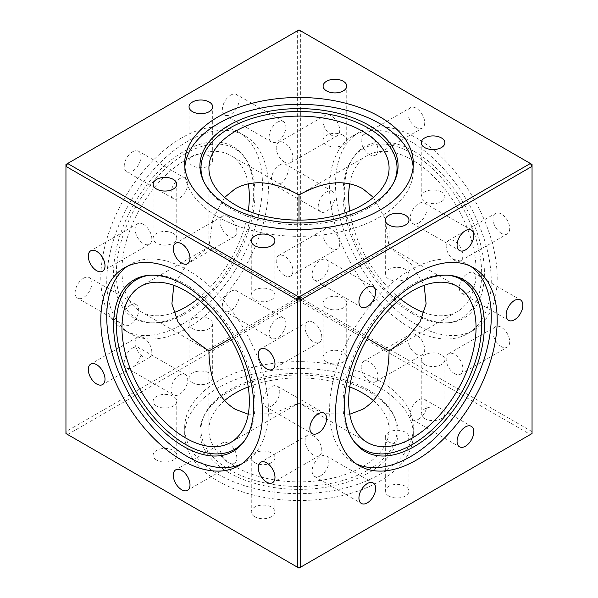 <?xml version="1.0" encoding="UTF-8"?>
<svg xmlns="http://www.w3.org/2000/svg" width="598" height="598" viewBox="0 0 598 598"><rect width="100%" height="100%" fill="white"/><g stroke="black" fill="none" stroke-linecap="round" stroke-linejoin="round"><path stroke-width="0.45" stroke-dasharray="2.99 2.24" d="M313.434 435.807A11.818 6.825 -120 0 0 307.529 435.217A11.818 6.825 -120 0 0 305.713 444.688A11.818 6.825 -120 0 0 313.434 455.108A11.818 6.825 -120 0 0 319.347 455.691A11.818 6.825 -120 0 0 321.163 446.22A11.818 6.825 -120 0 0 313.434 435.807M313.434 322.486A11.818 6.825 -120 0 0 307.529 321.903A11.818 6.825 -120 0 0 305.713 331.374A11.818 6.825 -120 0 0 313.434 341.794A11.818 6.825 -120 0 0 319.347 342.377A11.818 6.825 -120 0 0 321.163 332.907A11.818 6.825 -120 0 0 313.434 322.486M228.451 216.76A11.818 6.825 -120 0 0 222.538 216.177A11.818 6.825 -120 0 0 220.729 225.648A11.818 6.825 -120 0 0 228.451 236.068A11.818 6.825 -120 0 0 234.364 236.651A11.818 6.825 -120 0 0 236.173 227.18A11.818 6.825 -120 0 0 228.451 216.76M143.46 224.355A11.818 6.825 -120 0 0 137.555 223.772A11.818 6.825 -120 0 0 135.739 233.242A11.818 6.825 -120 0 0 143.46 243.663A11.818 6.825 -120 0 0 149.373 244.246A11.818 6.825 -120 0 0 151.189 234.775A11.818 6.825 -120 0 0 143.46 224.355M143.46 337.668A11.818 6.825 -120 0 0 137.555 337.085A11.818 6.825 -120 0 0 135.739 346.556A11.818 6.825 -120 0 0 143.46 356.976A11.818 6.825 -120 0 0 149.373 357.559A11.818 6.825 -120 0 0 151.189 348.088A11.818 6.825 -120 0 0 143.46 337.668M228.451 443.395A11.818 6.825 -120 0 0 222.538 442.812A11.818 6.825 -120 0 0 220.729 452.282A11.818 6.825 -120 0 0 228.451 462.703A11.818 6.825 -120 0 0 234.364 463.286A11.818 6.825 -120 0 0 236.173 453.815A11.818 6.825 -120 0 0 228.451 443.395M127.523 266.177A114.315 65.997 60 0 1 130.416 264.338A114.315 65.997 60 0 1 187.57 269.997A114.315 65.997 60 0 1 262.253 370.73A114.315 65.997 60 0 1 244.724 462.329A114.315 65.997 60 0 1 241.682 463.906M149.724 275.244A98.027 56.601 60 0 1 150.905 275.117A98.027 56.601 60 0 1 185.649 284.401A98.027 56.601 60 0 1 245.711 359.144A98.027 56.601 60 0 1 245.629 439.194A98.027 56.601 60 0 1 244.933 440.15M501.348 346.623A11.818 6.825 60 0 1 493.627 336.203A11.818 6.825 60 0 1 495.436 326.732A11.818 6.825 60 0 1 501.348 327.315A11.818 6.825 60 0 1 509.07 337.735A11.818 6.825 60 0 1 507.261 347.206A11.818 6.825 60 0 1 501.348 346.623M454.54 373.645A11.818 6.825 60 0 1 446.811 363.225A11.818 6.825 60 0 1 448.627 353.754A11.818 6.825 60 0 1 454.54 354.337A11.818 6.825 60 0 1 462.261 364.758A11.818 6.825 60 0 1 460.445 374.228A11.818 6.825 60 0 1 454.54 373.645M501.348 233.302A11.818 6.825 60 0 1 493.627 222.89A11.818 6.825 60 0 1 495.436 213.411A11.818 6.825 60 0 1 501.348 214.002A11.818 6.825 60 0 1 509.07 224.414A11.818 6.825 60 0 1 507.261 233.893A11.818 6.825 60 0 1 501.348 233.302M454.54 260.332A11.818 6.825 60 0 1 446.811 249.912A11.818 6.825 60 0 1 448.627 240.441A11.818 6.825 60 0 1 454.54 241.024A11.818 6.825 60 0 1 462.261 251.444A11.818 6.825 60 0 1 460.445 260.915A11.818 6.825 60 0 1 454.54 260.332M416.358 127.576A11.818 6.825 60 0 1 408.636 117.163A11.818 6.825 60 0 1 410.452 107.692A11.818 6.825 60 0 1 416.358 108.275A11.818 6.825 60 0 1 424.079 118.688A11.818 6.825 60 0 1 422.27 128.166A11.818 6.825 60 0 1 416.358 127.576M369.549 154.605A11.818 6.825 60 0 1 361.827 144.185A11.818 6.825 60 0 1 363.636 134.714A11.818 6.825 60 0 1 369.549 135.298A11.818 6.825 60 0 1 377.271 145.718A11.818 6.825 60 0 1 375.462 155.188A11.818 6.825 60 0 1 369.549 154.605M331.374 135.17A11.818 6.825 60 0 1 323.653 124.75A11.818 6.825 60 0 1 325.462 115.279A11.818 6.825 60 0 1 331.374 115.863A11.818 6.825 60 0 1 339.096 126.283A11.818 6.825 60 0 1 337.287 135.753A11.818 6.825 60 0 1 331.374 135.17M284.566 162.193A11.818 6.825 60 0 1 276.837 151.78A11.818 6.825 60 0 1 278.653 142.309A11.818 6.825 60 0 1 284.566 142.892A11.818 6.825 60 0 1 292.287 153.312A11.818 6.825 60 0 1 290.471 162.783A11.818 6.825 60 0 1 284.566 162.193M331.374 248.484A11.818 6.825 60 0 1 323.653 238.071A11.818 6.825 60 0 1 325.462 228.6A11.818 6.825 60 0 1 331.374 229.184A11.818 6.825 60 0 1 339.096 239.596A11.818 6.825 60 0 1 337.287 249.074A11.818 6.825 60 0 1 331.374 248.484M284.566 275.514A11.818 6.825 60 0 1 276.837 265.093A11.818 6.825 60 0 1 278.653 255.623A11.818 6.825 60 0 1 284.566 256.206A11.818 6.825 60 0 1 292.287 266.626A11.818 6.825 60 0 1 290.471 276.097A11.818 6.825 60 0 1 284.566 275.514M416.358 354.21A11.818 6.825 60 0 1 408.636 343.798A11.818 6.825 60 0 1 410.452 334.319A11.818 6.825 60 0 1 416.358 334.91A11.818 6.825 60 0 1 424.079 345.323A11.818 6.825 60 0 1 422.27 354.793A11.818 6.825 60 0 1 416.358 354.21M369.549 381.24A11.818 6.825 60 0 1 361.827 370.82A11.818 6.825 60 0 1 363.636 361.349A11.818 6.825 60 0 1 369.549 361.932A11.818 6.825 60 0 1 377.271 372.352A11.818 6.825 60 0 1 375.462 381.823A11.818 6.825 60 0 1 369.549 381.24M416.358 324.579A114.315 65.997 60 0 1 341.682 223.846A114.315 65.997 60 0 1 359.204 132.248A114.315 65.997 60 0 1 416.358 137.906A114.315 65.997 60 0 1 491.04 238.639A114.315 65.997 60 0 1 473.519 330.238A114.315 65.997 60 0 1 416.358 324.579M410.43 328.003A114.315 65.997 60 0 1 335.747 227.27A114.315 65.997 60 0 1 353.276 135.671A114.315 65.997 60 0 1 410.43 141.33A114.315 65.997 60 0 1 485.105 242.063A114.315 65.997 60 0 1 467.584 333.662A114.315 65.997 60 0 1 410.43 328.003M414.354 151.518A99.066 57.191 60 0 1 482.003 250.465A99.066 57.191 60 0 1 449.472 322.666A99.066 57.191 60 0 1 414.354 313.285A99.066 57.191 60 0 1 353.665 237.75A99.066 57.191 60 0 1 353.747 156.863A99.066 57.191 60 0 1 414.354 151.518M412.351 313.599A98.027 56.601 60 0 1 352.289 238.856A98.027 56.601 60 0 1 352.372 158.806A98.027 56.601 60 0 1 412.351 153.514A98.027 56.601 60 0 1 479.29 251.437A98.027 56.601 60 0 1 447.095 322.883A98.027 56.601 60 0 1 412.351 313.599M230.708 291.398A11.818 6.825 -60 0 1 236.621 290.815A11.818 6.825 -60 0 1 238.43 300.286A11.818 6.825 -60 0 1 230.708 310.698A11.818 6.825 -60 0 1 224.796 311.289A11.818 6.825 -60 0 1 222.987 301.811A11.818 6.825 -60 0 1 230.708 291.398M277.517 318.42A11.818 6.825 -60 0 1 283.43 317.837A11.818 6.825 -60 0 1 285.239 327.308A11.818 6.825 -60 0 1 277.517 337.728A11.818 6.825 -60 0 1 271.604 338.311A11.818 6.825 -60 0 1 269.795 328.84A11.818 6.825 -60 0 1 277.517 318.42M132.577 348.051A11.818 6.825 -60 0 1 138.482 347.468A11.818 6.825 -60 0 1 140.298 356.939A11.818 6.825 -60 0 1 132.577 367.359A11.818 6.825 -60 0 1 126.664 367.942A11.818 6.825 -60 0 1 124.847 358.471A11.818 6.825 -60 0 1 132.577 348.051M179.385 375.081A11.818 6.825 -60 0 1 185.29 374.498A11.818 6.825 -60 0 1 187.107 383.968A11.818 6.825 -60 0 1 179.385 394.381A11.818 6.825 -60 0 1 173.472 394.972A11.818 6.825 -60 0 1 171.663 385.493A11.818 6.825 -60 0 1 179.385 375.081M83.503 278.249A11.818 6.825 -60 0 1 89.416 277.659A11.818 6.825 -60 0 1 91.225 287.137A11.818 6.825 -60 0 1 83.503 297.55A11.818 6.825 -60 0 1 77.598 298.14A11.818 6.825 -60 0 1 75.782 288.662A11.818 6.825 -60 0 1 83.503 278.249M130.319 305.272A11.818 6.825 -60 0 1 136.224 304.688A11.818 6.825 -60 0 1 138.041 314.159A11.818 6.825 -60 0 1 130.319 324.579A11.818 6.825 -60 0 1 124.406 325.163A11.818 6.825 -60 0 1 122.59 315.692A11.818 6.825 -60 0 1 130.319 305.272M132.577 151.787A11.818 6.825 -60 0 1 138.482 151.197A11.818 6.825 -60 0 1 140.298 160.675A11.818 6.825 -60 0 1 132.577 171.088A11.818 6.825 -60 0 1 126.664 171.671A11.818 6.825 -60 0 1 124.847 162.2A11.818 6.825 -60 0 1 132.577 151.787M179.385 178.809A11.818 6.825 -60 0 1 185.29 178.226A11.818 6.825 -60 0 1 187.107 187.697A11.818 6.825 -60 0 1 179.385 198.117A11.818 6.825 -60 0 1 173.472 198.7A11.818 6.825 -60 0 1 171.663 189.23A11.818 6.825 -60 0 1 179.385 178.809M230.708 95.127A11.818 6.825 -60 0 1 236.621 94.544A11.818 6.825 -60 0 1 238.43 104.015A11.818 6.825 -60 0 1 230.708 114.435A11.818 6.825 -60 0 1 224.796 115.018A11.818 6.825 -60 0 1 222.987 105.547A11.818 6.825 -60 0 1 230.708 95.127M277.517 122.156A11.818 6.825 -60 0 1 283.43 121.566A11.818 6.825 -60 0 1 285.239 131.037A11.818 6.825 -60 0 1 277.517 141.457A11.818 6.825 -60 0 1 271.604 142.04A11.818 6.825 -60 0 1 269.795 132.569A11.818 6.825 -60 0 1 277.517 122.156M279.774 164.936A11.818 6.825 -60 0 1 285.687 164.345A11.818 6.825 -60 0 1 287.496 173.824A11.818 6.825 -60 0 1 279.774 184.236A11.818 6.825 -60 0 1 273.862 184.827A11.818 6.825 -60 0 1 272.053 175.349A11.818 6.825 -60 0 1 279.774 164.936M326.583 191.958A11.818 6.825 -60 0 1 332.495 191.375A11.818 6.825 -60 0 1 334.304 200.846A11.818 6.825 -60 0 1 326.583 211.266A11.818 6.825 -60 0 1 320.678 211.849A11.818 6.825 -60 0 1 318.861 202.378A11.818 6.825 -60 0 1 326.583 191.958M181.643 137.906A114.315 65.997 120 0 0 106.96 238.639A114.315 65.997 120 0 0 124.481 330.238A114.315 65.997 120 0 0 181.643 324.579A114.315 65.997 120 0 0 256.318 223.846A114.315 65.997 120 0 0 238.796 132.248A114.315 65.997 120 0 0 181.643 137.906M187.57 141.33A114.315 65.997 120 0 0 112.895 242.063A114.315 65.997 120 0 0 130.416 333.662A114.315 65.997 120 0 0 187.57 328.003A114.315 65.997 120 0 0 262.253 227.27A114.315 65.997 120 0 0 244.724 135.671A114.315 65.997 120 0 0 187.57 141.33M183.646 313.285A99.066 57.191 120 0 0 244.335 237.75A99.066 57.191 120 0 0 244.253 156.863A99.066 57.191 120 0 0 183.646 151.518A99.066 57.191 120 0 0 115.997 250.465A99.066 57.191 120 0 0 148.528 322.666A99.066 57.191 120 0 0 183.646 313.285M185.649 153.514A98.027 56.601 120 0 0 118.71 251.437A98.027 56.601 120 0 0 150.905 322.883A98.027 56.601 120 0 0 185.649 313.599A98.027 56.601 120 0 0 245.711 238.856A98.027 56.601 120 0 0 245.629 158.806A98.027 56.601 120 0 0 185.649 153.514M418.615 419.191A11.818 6.825 120 0 0 426.337 408.77A11.818 6.825 120 0 0 424.528 399.3A11.818 6.825 120 0 0 418.615 399.883A11.818 6.825 120 0 0 410.893 410.303A11.818 6.825 120 0 0 412.71 419.774A11.818 6.825 120 0 0 418.615 419.191M320.483 475.844A11.818 6.825 120 0 0 328.205 465.431A11.818 6.825 120 0 0 326.396 455.96A11.818 6.825 120 0 0 320.483 456.543A11.818 6.825 120 0 0 312.761 466.963A11.818 6.825 120 0 0 314.57 476.434A11.818 6.825 120 0 0 320.483 475.844M271.417 406.042A11.818 6.825 120 0 0 279.139 395.622A11.818 6.825 120 0 0 277.323 386.151A11.818 6.825 120 0 0 271.417 386.734A11.818 6.825 120 0 0 263.696 397.154A11.818 6.825 120 0 0 265.505 406.625A11.818 6.825 120 0 0 271.417 406.042M320.483 279.58A11.818 6.825 120 0 0 328.205 269.16A11.818 6.825 120 0 0 326.396 259.689A11.818 6.825 120 0 0 320.483 260.272A11.818 6.825 120 0 0 312.761 270.692A11.818 6.825 120 0 0 314.57 280.163A11.818 6.825 120 0 0 320.483 279.58M418.615 222.919A11.818 6.825 120 0 0 426.337 212.507A11.818 6.825 120 0 0 424.528 203.028A11.818 6.825 120 0 0 418.615 203.619A11.818 6.825 120 0 0 410.893 214.032A11.818 6.825 120 0 0 412.71 223.503A11.818 6.825 120 0 0 418.615 222.919M467.681 292.728A11.818 6.825 120 0 0 475.41 282.308A11.818 6.825 120 0 0 473.594 272.838A11.818 6.825 120 0 0 467.681 273.421A11.818 6.825 120 0 0 459.959 283.841A11.818 6.825 120 0 0 461.776 293.312A11.818 6.825 120 0 0 467.681 292.728M470.477 266.177A114.315 65.997 120 0 0 467.584 264.338A114.315 65.997 120 0 0 410.43 269.997A114.315 65.997 120 0 0 335.747 370.73A114.315 65.997 120 0 0 353.276 462.329A114.315 65.997 120 0 0 356.318 463.906M448.276 275.244A98.027 56.601 120 0 0 447.095 275.117A98.027 56.601 120 0 0 412.351 284.401A98.027 56.601 120 0 0 352.289 359.144A98.027 56.601 120 0 0 352.372 439.194A98.027 56.601 120 0 0 353.067 440.15M271.44 290.105A11.818 6.825 0 0 0 258.56 288.625A11.818 6.825 0 0 0 251.257 294.934A11.818 6.825 0 0 0 254.718 299.755A11.818 6.825 0 0 0 267.605 301.235A11.818 6.825 0 0 0 274.901 294.934A11.818 6.825 0 0 0 271.44 290.105M173.308 233.444A11.818 6.825 0 0 0 160.421 231.972A11.818 6.825 0 0 0 153.125 238.273A11.818 6.825 0 0 0 156.586 243.102A11.818 6.825 0 0 0 169.473 244.582A11.818 6.825 0 0 0 176.769 238.273A11.818 6.825 0 0 0 173.308 233.444M209.225 156.056A11.818 6.825 0 0 0 196.338 154.576A11.818 6.825 0 0 0 189.043 160.877A11.818 6.825 0 0 0 192.504 165.706A11.818 6.825 0 0 0 205.391 167.186A11.818 6.825 0 0 0 212.686 160.877A11.818 6.825 0 0 0 209.225 156.056M343.282 135.312A11.818 6.825 0 0 0 330.395 133.832A11.818 6.825 0 0 0 323.099 140.141A11.818 6.825 0 0 0 326.56 144.97A11.818 6.825 0 0 0 339.44 146.443A11.818 6.825 0 0 0 346.743 140.141A11.818 6.825 0 0 0 343.282 135.312M441.414 191.973A11.818 6.825 0 0 0 428.527 190.493A11.818 6.825 0 0 0 421.231 196.794A11.818 6.825 0 0 0 424.692 201.623A11.818 6.825 0 0 0 437.579 203.103A11.818 6.825 0 0 0 444.875 196.794A11.818 6.825 0 0 0 441.414 191.973M405.496 269.369A11.818 6.825 0 0 0 392.609 267.889A11.818 6.825 0 0 0 385.314 274.19A11.818 6.825 0 0 0 388.775 279.019A11.818 6.825 0 0 0 401.662 280.499A11.818 6.825 0 0 0 408.957 274.19A11.818 6.825 0 0 0 405.496 269.369M184.842 166.909A114.315 65.997 0 0 0 184.685 170.333A114.315 65.997 0 0 0 218.165 216.999A114.315 65.997 0 0 0 342.744 231.306A114.315 65.997 0 0 0 413.315 170.333A114.315 65.997 0 0 0 413.158 166.909M203.791 181.598A98.027 56.601 0 0 0 204.269 182.682A98.027 56.601 0 0 0 229.684 208.134A98.027 56.601 0 0 0 324.445 222.777A98.027 56.601 0 0 0 393.731 182.682A98.027 56.601 0 0 0 394.209 181.598M254.718 516.739A11.818 6.825 180 0 1 251.257 511.91A11.818 6.825 180 0 1 258.56 505.609A11.818 6.825 180 0 1 271.44 507.089A11.818 6.825 180 0 1 274.901 511.91A11.818 6.825 180 0 1 267.605 518.219A11.818 6.825 180 0 1 254.718 516.739M254.718 462.688A11.818 6.825 180 0 1 251.257 457.859A11.818 6.825 180 0 1 258.56 451.557A11.818 6.825 180 0 1 271.44 453.03A11.818 6.825 180 0 1 274.901 457.859A11.818 6.825 180 0 1 267.605 464.168A11.818 6.825 180 0 1 254.718 462.688M156.586 460.079A11.818 6.825 180 0 1 153.125 455.257A11.818 6.825 180 0 1 160.421 448.949A11.818 6.825 180 0 1 173.308 450.429A11.818 6.825 180 0 1 176.769 455.257A11.818 6.825 180 0 1 169.473 461.559A11.818 6.825 180 0 1 156.586 460.079M156.586 406.027A11.818 6.825 180 0 1 153.125 401.206A11.818 6.825 180 0 1 160.421 394.897A11.818 6.825 180 0 1 173.308 396.377A11.818 6.825 180 0 1 176.769 401.206A11.818 6.825 180 0 1 169.473 407.507A11.818 6.825 180 0 1 156.586 406.027M192.504 382.683A11.818 6.825 180 0 1 189.043 377.861A11.818 6.825 180 0 1 196.338 371.552A11.818 6.825 180 0 1 209.225 373.032A11.818 6.825 180 0 1 212.686 377.861A11.818 6.825 180 0 1 205.391 384.163A11.818 6.825 180 0 1 192.504 382.683M192.504 328.631A11.818 6.825 180 0 1 189.043 323.81A11.818 6.825 180 0 1 196.338 317.501A11.818 6.825 180 0 1 209.225 318.981A11.818 6.825 180 0 1 212.686 323.81A11.818 6.825 180 0 1 205.391 330.111A11.818 6.825 180 0 1 192.504 328.631M326.56 361.947A11.818 6.825 180 0 1 323.099 357.118A11.818 6.825 180 0 1 330.395 350.817A11.818 6.825 180 0 1 343.282 352.297A11.818 6.825 180 0 1 346.743 357.118A11.818 6.825 180 0 1 339.44 363.427A11.818 6.825 180 0 1 326.56 361.947M326.56 307.895A11.818 6.825 180 0 1 323.099 303.066A11.818 6.825 180 0 1 330.395 296.765A11.818 6.825 180 0 1 343.282 298.245A11.818 6.825 180 0 1 346.743 303.066A11.818 6.825 180 0 1 339.44 309.375A11.818 6.825 180 0 1 326.56 307.895M424.692 418.607A11.818 6.825 180 0 1 421.231 413.779A11.818 6.825 180 0 1 428.527 407.47A11.818 6.825 180 0 1 441.414 408.95A11.818 6.825 180 0 1 444.875 413.779A11.818 6.825 180 0 1 437.579 420.08A11.818 6.825 180 0 1 424.692 418.607M424.692 364.556A11.818 6.825 180 0 1 421.231 359.727A11.818 6.825 180 0 1 428.527 353.418A11.818 6.825 180 0 1 441.414 354.898A11.818 6.825 180 0 1 444.875 359.727A11.818 6.825 180 0 1 437.579 366.028A11.818 6.825 180 0 1 424.692 364.556M388.775 495.996A11.818 6.825 180 0 1 385.314 491.175A11.818 6.825 180 0 1 392.609 484.866A11.818 6.825 180 0 1 405.496 486.346A11.818 6.825 180 0 1 408.957 491.175A11.818 6.825 180 0 1 401.662 497.476A11.818 6.825 180 0 1 388.775 495.996M388.775 441.944A11.818 6.825 180 0 1 385.314 437.123A11.818 6.825 180 0 1 392.609 430.814A11.818 6.825 180 0 1 405.496 432.294A11.818 6.825 180 0 1 408.957 437.123A11.818 6.825 180 0 1 401.662 443.424A11.818 6.825 180 0 1 388.775 441.944M379.835 381.001A114.315 65.997 0 0 0 255.256 366.694A114.315 65.997 0 0 0 184.685 427.667A114.315 65.997 0 0 0 218.165 474.334A114.315 65.997 0 0 0 342.744 488.641A114.315 65.997 0 0 0 413.315 427.667A114.315 65.997 0 0 0 379.835 381.001M379.835 387.848A114.315 65.997 0 0 0 255.256 373.541A114.315 65.997 0 0 0 184.685 434.514A114.315 65.997 0 0 0 218.165 481.181A114.315 65.997 0 0 0 342.744 495.488A114.315 65.997 0 0 0 413.315 434.514A114.315 65.997 0 0 0 379.835 387.848M228.952 472.644A99.066 57.191 0 0 0 348.47 481.749A99.066 57.191 0 0 0 394.725 417.479A99.066 57.191 0 0 0 369.048 391.757A99.066 57.191 0 0 0 273.286 376.964A99.066 57.191 0 0 0 203.275 417.479A99.066 57.191 0 0 0 228.952 472.644M368.316 389.866A98.027 56.601 0 0 0 273.555 375.223A98.027 56.601 0 0 0 204.269 415.318A98.027 56.601 0 0 0 229.684 469.901A98.027 56.601 0 0 0 347.954 478.916A98.027 56.601 0 0 0 393.731 415.318A98.027 56.601 0 0 0 368.316 389.866M367.307 338.438L208.919 246.996L187.047 263.912L173.824 285.343M230.693 338.438L299 299L299 220.124M400.518 299A90.081 52.004 60 0 1 349.763 211.079M349.763 183.765A90.081 52.004 60 0 1 367.307 155.547A90.081 52.004 60 0 1 412.351 160.01A90.081 52.004 60 0 1 471.194 239.387A90.081 52.004 60 0 1 457.388 311.573A90.081 52.004 60 0 1 424.176 312.657M173.824 312.657A90.081 52.004 -60 0 1 140.612 311.573A90.081 52.004 -60 0 1 126.806 239.387A90.081 52.004 -60 0 1 185.649 160.01A90.081 52.004 -60 0 1 230.693 155.547A90.081 52.004 -60 0 1 248.237 183.765M248.237 211.079A90.081 52.004 -60 0 1 197.482 299M349.763 414.235L325.379 413.681L299 403.015L299 299L389.081 246.996L410.953 263.912L424.176 285.343M349.763 386.921A90.081 52.004 0 0 0 248.237 386.921M224.586 400.578A90.081 52.004 0 0 0 208.919 429.88A90.081 52.004 0 0 0 235.306 466.657A90.081 52.004 0 0 0 333.475 477.929A90.081 52.004 0 0 0 389.081 429.88A90.081 52.004 0 0 0 373.414 400.578M224.586 197.422L212.873 218.816L208.919 246.996L140.612 286.427M532.048 164.45L532.048 431.621L300.674 298.036L300.674 30.864L532.048 164.45M373.414 197.422L385.127 218.816L389.081 246.996L457.388 286.427M299 568.1L67.626 434.514L299 300.936L530.374 434.514L299 568.1M248.237 414.235L272.621 413.681L299 403.015L367.307 442.453M297.326 298.036L65.952 431.621L65.952 164.45L297.326 30.864L297.326 298.036L299 300.936L300.674 298.036L297.326 298.036M532.048 433.55L530.374 434.514L532.048 431.621L532.048 433.55M67.626 434.514L65.952 433.55L65.952 431.621L67.626 434.514M300.674 30.864L297.326 30.864L299 29.9L300.674 30.864M307.529 435.217L260.713 462.247M307.529 321.903L260.713 348.926M222.538 216.177L175.73 243.207M137.555 223.772L90.739 250.794M137.555 337.085L90.739 364.107M222.538 442.812L175.73 469.834M244.724 462.329L238.796 465.752M245.629 439.194L244.253 441.137M448.627 353.754L495.436 326.732M448.627 240.441L495.436 213.411M363.636 134.714L410.452 107.692M278.653 142.309L325.462 115.279M278.653 255.623L325.462 228.6M363.636 361.349L410.452 334.319M353.276 135.671L359.204 132.248M352.372 158.806L353.747 156.863M283.43 317.837L236.621 290.815M185.29 374.498L138.482 347.468M136.224 304.688L89.416 277.659M185.29 178.226L138.482 151.197M283.43 121.566L236.621 94.544M332.495 191.375L285.687 164.345M130.416 333.662L124.481 330.238M150.905 322.883L148.528 322.666M424.528 399.3L471.336 426.329M326.396 455.96L373.204 482.982M277.323 386.151L324.138 413.173M326.396 259.689L373.204 286.711M424.528 203.028L471.336 230.058M473.594 272.838L520.402 299.86M467.584 264.338L473.519 267.762M447.095 275.117L449.472 275.334M251.257 294.934L251.257 240.882M153.125 238.273L153.125 184.221M189.043 160.877L189.043 106.825M323.099 140.141L323.099 86.09M421.231 196.794L421.231 142.743M385.314 274.19L385.314 220.139M413.315 163.486L413.315 170.333M393.731 182.682L394.725 180.521M251.257 457.859L251.257 511.91M153.125 401.206L153.125 455.257M189.043 323.81L189.043 377.861M323.099 303.066L323.099 357.118M421.231 359.727L421.231 413.779M385.314 437.123L385.314 491.175M184.685 434.514L184.685 427.667M204.269 415.318L203.275 417.479M367.307 155.547L299 194.985L230.693 155.547M140.612 311.573L208.919 351.004L208.919 429.88M208.919 168.12L208.919 246.996M389.081 168.12L389.081 246.996M457.388 311.573L389.081 351.004L389.081 429.88M299 403.015L230.693 442.453M393.731 415.318L394.725 417.479M413.315 434.514L413.315 427.667M408.957 437.123L408.957 491.175M444.875 359.727L444.875 413.779M346.743 303.066L346.743 357.118M212.686 323.81L212.686 377.861M176.769 401.206L176.769 455.257M274.901 457.859L274.901 511.91M204.269 182.682L203.275 180.521M184.685 163.486L184.685 170.333M408.957 274.19L408.957 220.139M444.875 196.794L444.875 142.743M346.743 140.141L346.743 86.09M212.686 160.877L212.686 106.825M176.769 238.273L176.769 184.221M274.901 294.934L274.901 240.882M352.372 439.194L353.747 441.137M353.276 462.329L359.204 465.752M461.776 293.312L508.584 320.341M412.71 223.503L459.518 250.532M314.57 280.163L361.379 307.185M265.505 406.625L312.313 433.655M314.57 476.434L361.379 503.456M412.71 419.774L459.518 446.803M245.629 158.806L244.253 156.863M244.724 135.671L238.796 132.248M320.678 211.849L273.862 184.827M271.604 142.04L224.796 115.018M173.472 198.7L126.664 171.671M124.406 325.163L77.598 298.14M173.472 394.972L126.664 367.942M271.604 338.311L224.796 311.289M447.095 322.883L449.472 322.666M467.584 333.662L473.519 330.238M375.462 381.823L422.27 354.793M290.471 276.097L337.287 249.074M290.471 162.783L337.287 135.753M375.462 155.188L422.27 128.166M460.445 260.915L507.261 233.893M460.445 374.228L507.261 347.206M150.905 275.117L148.528 275.334M130.416 264.338L124.481 267.762M234.364 463.286L187.548 490.308M149.373 357.559L102.564 384.589M149.373 244.246L102.564 271.268M234.364 236.651L187.548 263.681M319.347 342.377L272.539 369.4M319.347 455.691L272.539 482.721"/><path stroke-width="0.9" d="M266.626 462.83A11.818 6.825 -120 0 0 260.713 462.247A11.818 6.825 -120 0 0 258.904 471.717A11.818 6.825 -120 0 0 266.626 482.138A11.818 6.825 -120 0 0 272.539 482.721A11.818 6.825 -120 0 0 274.347 473.25A11.818 6.825 -120 0 0 266.626 462.83M266.626 349.516A11.818 6.825 -120 0 0 260.713 348.926A11.818 6.825 -120 0 0 258.904 358.404A11.818 6.825 -120 0 0 266.626 368.817A11.818 6.825 -120 0 0 272.539 369.4A11.818 6.825 -120 0 0 274.347 359.929A11.818 6.825 -120 0 0 266.626 349.516M181.643 243.79A11.818 6.825 -120 0 0 175.73 243.207A11.818 6.825 -120 0 0 173.921 252.677A11.818 6.825 -120 0 0 181.643 263.09A11.818 6.825 -120 0 0 187.548 263.681A11.818 6.825 -120 0 0 189.364 254.202A11.818 6.825 -120 0 0 181.643 243.79M96.652 251.377A11.818 6.825 -120 0 0 90.739 250.794A11.818 6.825 -120 0 0 88.93 260.265A11.818 6.825 -120 0 0 96.652 270.685A11.818 6.825 -120 0 0 102.564 271.268A11.818 6.825 -120 0 0 104.373 261.797A11.818 6.825 -120 0 0 96.652 251.377M96.652 364.698A11.818 6.825 -120 0 0 90.739 364.107A11.818 6.825 -120 0 0 88.93 373.586A11.818 6.825 -120 0 0 96.652 383.998A11.818 6.825 -120 0 0 102.564 384.589A11.818 6.825 -120 0 0 104.373 375.11A11.818 6.825 -120 0 0 96.652 364.698M181.643 470.424A11.818 6.825 -120 0 0 175.73 469.834A11.818 6.825 -120 0 0 173.921 479.312A11.818 6.825 -120 0 0 181.643 489.725A11.818 6.825 -120 0 0 187.548 490.308A11.818 6.825 -120 0 0 189.364 480.837A11.818 6.825 -120 0 0 181.643 470.424M181.643 273.421A114.315 65.997 60 0 1 256.318 374.154A114.315 65.997 60 0 1 238.796 465.752A114.315 65.997 60 0 1 181.643 460.094A114.315 65.997 60 0 1 106.96 359.361A114.315 65.997 60 0 1 124.481 267.762A114.315 65.997 60 0 1 181.643 273.421M241.682 463.906A114.315 65.997 60 0 1 187.57 456.67A114.315 65.997 60 0 1 113.717 358.643A114.315 65.997 60 0 1 127.523 266.177M183.646 446.482A99.066 57.191 60 0 1 115.997 347.535A99.066 57.191 60 0 1 148.528 275.334A99.066 57.191 60 0 1 183.646 284.715A99.066 57.191 60 0 1 244.335 360.25A99.066 57.191 60 0 1 244.253 441.137A99.066 57.191 60 0 1 183.646 446.482M244.933 440.15A98.027 56.601 60 0 1 185.649 444.486A98.027 56.601 60 0 1 118.89 347.431A98.027 56.601 60 0 1 149.724 275.244M465.423 446.213A11.818 6.825 120 0 0 473.153 435.8A11.818 6.825 120 0 0 471.336 426.329A11.818 6.825 120 0 0 465.423 426.912A11.818 6.825 120 0 0 457.702 437.325A11.818 6.825 120 0 0 459.518 446.803A11.818 6.825 120 0 0 465.423 446.213M367.292 502.873A11.818 6.825 120 0 0 375.013 492.453A11.818 6.825 120 0 0 373.204 482.982A11.818 6.825 120 0 0 367.292 483.565A11.818 6.825 120 0 0 359.57 493.985A11.818 6.825 120 0 0 361.379 503.456A11.818 6.825 120 0 0 367.292 502.873M318.226 433.064A11.818 6.825 120 0 0 325.947 422.651A11.818 6.825 120 0 0 324.138 413.173A11.818 6.825 120 0 0 318.226 413.764A11.818 6.825 120 0 0 310.504 424.176A11.818 6.825 120 0 0 312.313 433.655A11.818 6.825 120 0 0 318.226 433.064M367.292 306.602A11.818 6.825 120 0 0 375.013 296.189A11.818 6.825 120 0 0 373.204 286.711A11.818 6.825 120 0 0 367.292 287.302A11.818 6.825 120 0 0 359.57 297.714A11.818 6.825 120 0 0 361.379 307.185A11.818 6.825 120 0 0 367.292 306.602M465.423 249.949A11.818 6.825 120 0 0 473.153 239.529A11.818 6.825 120 0 0 471.336 230.058A11.818 6.825 120 0 0 465.423 230.641A11.818 6.825 120 0 0 457.702 241.061A11.818 6.825 120 0 0 459.518 250.532A11.818 6.825 120 0 0 465.423 249.949M514.497 319.751A11.818 6.825 120 0 0 522.218 309.338A11.818 6.825 120 0 0 520.402 299.86A11.818 6.825 120 0 0 514.497 300.45A11.818 6.825 120 0 0 506.775 310.863A11.818 6.825 120 0 0 508.584 320.341A11.818 6.825 120 0 0 514.497 319.751M416.358 460.094A114.315 65.997 120 0 0 491.04 359.361A114.315 65.997 120 0 0 473.519 267.762A114.315 65.997 120 0 0 416.358 273.421A114.315 65.997 120 0 0 341.682 374.154A114.315 65.997 120 0 0 359.204 465.752A114.315 65.997 120 0 0 416.358 460.094M356.318 463.906A114.315 65.997 120 0 0 410.43 456.67A114.315 65.997 120 0 0 484.283 358.643A114.315 65.997 120 0 0 470.477 266.177M414.354 284.715A99.066 57.191 120 0 0 353.665 360.25A99.066 57.191 120 0 0 353.747 441.137A99.066 57.191 120 0 0 414.354 446.482A99.066 57.191 120 0 0 482.003 347.535A99.066 57.191 120 0 0 449.472 275.334A99.066 57.191 120 0 0 414.354 284.715M353.067 440.15A98.027 56.601 120 0 0 412.351 444.486A98.027 56.601 120 0 0 479.11 347.431A98.027 56.601 120 0 0 448.276 275.244M271.44 236.053A11.818 6.825 0 0 0 258.56 234.573A11.818 6.825 0 0 0 251.257 240.882A11.818 6.825 0 0 0 254.718 245.703A11.818 6.825 0 0 0 267.605 247.183A11.818 6.825 0 0 0 274.901 240.882A11.818 6.825 0 0 0 271.44 236.053M173.308 179.393A11.818 6.825 0 0 0 160.421 177.92A11.818 6.825 0 0 0 153.125 184.221A11.818 6.825 0 0 0 156.586 189.05A11.818 6.825 0 0 0 169.473 190.53A11.818 6.825 0 0 0 176.769 184.221A11.818 6.825 0 0 0 173.308 179.393M209.225 102.004A11.818 6.825 0 0 0 196.338 100.524A11.818 6.825 0 0 0 189.043 106.825A11.818 6.825 0 0 0 192.504 111.654A11.818 6.825 0 0 0 205.391 113.134A11.818 6.825 0 0 0 212.686 106.825A11.818 6.825 0 0 0 209.225 102.004M343.282 81.261A11.818 6.825 0 0 0 330.395 79.781A11.818 6.825 0 0 0 323.099 86.09A11.818 6.825 0 0 0 326.56 90.911A11.818 6.825 0 0 0 339.44 92.391A11.818 6.825 0 0 0 346.743 86.09A11.818 6.825 0 0 0 343.282 81.261M441.414 137.921A11.818 6.825 0 0 0 428.527 136.441A11.818 6.825 0 0 0 421.231 142.743A11.818 6.825 0 0 0 424.692 147.571A11.818 6.825 0 0 0 437.579 149.052A11.818 6.825 0 0 0 444.875 142.743A11.818 6.825 0 0 0 441.414 137.921M405.496 215.317A11.818 6.825 0 0 0 392.609 213.837A11.818 6.825 0 0 0 385.314 220.139A11.818 6.825 0 0 0 388.775 224.968A11.818 6.825 0 0 0 401.662 226.448A11.818 6.825 0 0 0 408.957 220.139A11.818 6.825 0 0 0 405.496 215.317M413.158 166.909A114.315 65.997 0 0 0 379.835 123.666A114.315 65.997 0 0 0 258.007 108.724A114.315 65.997 0 0 0 184.842 166.909M218.165 210.152A114.315 65.997 0 0 0 342.744 224.459A114.315 65.997 0 0 0 413.315 163.486A114.315 65.997 0 0 0 379.835 116.819A114.315 65.997 0 0 0 255.256 102.512A114.315 65.997 0 0 0 184.685 163.486A114.315 65.997 0 0 0 218.165 210.152M369.048 125.356A99.066 57.191 0 0 0 249.53 116.251A99.066 57.191 0 0 0 203.275 180.521A99.066 57.191 0 0 0 228.952 206.243A99.066 57.191 0 0 0 324.714 221.036A99.066 57.191 0 0 0 394.725 180.521A99.066 57.191 0 0 0 369.048 125.356M394.209 181.598A98.027 56.601 0 0 0 368.316 128.099A98.027 56.601 0 0 0 250.891 118.808A98.027 56.601 0 0 0 203.791 181.598M173.824 285.343L171.895 303.896L177.987 321.986L191.031 338.034L208.919 351.004C209.315 379.311 218.113 398.754 235.306 409.324L248.237 414.235M185.649 290.89A90.081 52.004 -120 0 0 140.612 286.427A90.081 52.004 -120 0 0 126.806 358.613A90.081 52.004 -120 0 0 185.649 437.99A90.081 52.004 -120 0 0 230.693 442.453A90.081 52.004 -120 0 0 244.5 370.267A90.081 52.004 -120 0 0 185.649 290.89M299 220.124L299 194.985C323.712 181.179 344.941 179.071 362.694 188.676L373.414 197.422M424.176 312.657A90.081 52.004 60 0 1 412.351 307.11A90.081 52.004 60 0 1 400.518 299M349.763 211.079A90.081 52.004 60 0 1 349.763 183.765M299 194.985L299 194.985C274.288 181.179 253.059 179.071 235.306 188.676L224.586 197.422M248.237 183.765A90.081 52.004 -60 0 1 248.237 211.079M197.482 299A90.081 52.004 -60 0 1 185.649 307.11A90.081 52.004 -60 0 1 173.824 312.657M424.176 285.343L426.105 303.896L420.013 321.986L406.969 338.034L389.081 351.004C388.685 379.311 379.887 398.754 362.694 409.324L349.763 414.235M412.351 437.99A90.081 52.004 120 0 0 471.194 358.613A90.081 52.004 120 0 0 457.388 286.427A90.081 52.004 120 0 0 412.351 290.89A90.081 52.004 120 0 0 353.5 370.267A90.081 52.004 120 0 0 367.307 442.453A90.081 52.004 120 0 0 412.351 437.99M208.919 351.004L230.693 338.438M373.414 400.578A90.081 52.004 0 0 0 362.694 393.11A90.081 52.004 0 0 0 349.763 386.921M248.237 386.921A90.081 52.004 0 0 0 224.586 400.578M235.306 204.89A90.081 52.004 180 0 1 208.919 168.12A90.081 52.004 180 0 1 264.525 120.071A90.081 52.004 180 0 1 362.694 131.343A90.081 52.004 180 0 1 389.081 168.12A90.081 52.004 180 0 1 333.475 216.162A90.081 52.004 180 0 1 235.306 204.89M297.326 299.964L65.952 166.379L65.952 433.55L297.326 567.136L297.326 299.964L300.674 299.964L300.674 567.136L532.048 433.55L532.048 166.379L300.674 299.964L299 297.064L530.374 163.486L299 29.9L67.626 163.486L299 297.064L297.326 299.964M389.081 351.004L367.307 338.438M299 568.1L300.674 567.136L297.326 567.136L299 568.1M532.048 166.379L532.048 164.45L530.374 163.486L532.048 166.379M65.952 166.379L67.626 163.486L65.952 164.45L65.952 166.379"/></g></svg>
